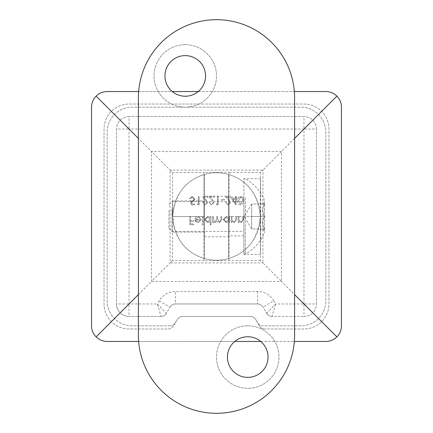 <?xml version="1.0" encoding="UTF-8"?>
<svg xmlns="http://www.w3.org/2000/svg" width="433" height="433" viewBox="0 0 433 433"><rect width="100%" height="100%" fill="white"/><g stroke="black" fill="none" stroke-linecap="round" stroke-linejoin="round"><path stroke-width="0.32" stroke-dasharray="2.17 1.62" d="M235.363 198.487L231.444 198.487L236.104 205.058L236.104 199.337L237.057 199.337L237.057 198.487L236.104 198.487L236.104 196.582L235.363 196.582L235.363 198.487L231.444 198.487L235.953 205.058L236.104 199.337L237.057 199.337L237.057 198.487L236.104 198.487L236.104 196.582L235.363 196.582L235.363 198.487M213.372 216.5L212.63 216.5L212.63 222.54L213.372 222.54L213.372 221.49L214.211 222.34L215.455 222.649L217.377 221.187L219.596 222.649L221.642 219.769L221.642 216.5L220.895 216.5L220.895 219.775L219.466 221.902L217.507 218.849L217.507 216.5L216.765 216.5L216.765 219.569L215.325 221.902L213.372 219.044L213.372 216.5L212.63 216.5L212.63 222.54L213.372 222.54L213.372 221.49L214.211 222.34L215.455 222.649L217.377 221.187L219.596 222.649L221.642 219.769L221.642 216.5L220.895 216.5L220.895 219.775L219.466 221.902L217.507 218.849L217.507 216.5L216.765 216.5L216.765 219.569L215.325 221.902L213.372 219.044L213.372 216.5M210.194 221.371L210.194 224.976L210.936 224.976L210.936 216.5L210.194 216.5L210.194 217.545L207.726 216.392L204.576 219.536L207.753 222.649L210.194 221.371L210.194 224.976L210.936 224.976L210.936 216.5L210.194 216.5L210.194 217.545L207.726 216.392L204.576 219.536L207.753 222.649L210.194 221.371M190.488 216.5L189.746 216.5L189.746 224.765L193.768 224.765L193.768 223.915L190.488 223.915L190.488 221.377L193.768 221.377L193.768 220.527L190.488 220.527L190.488 216.5L189.746 216.5L189.746 224.765L193.768 224.765L193.768 223.915L190.488 223.915L190.488 221.377L193.768 221.377L193.768 220.527L190.488 220.527L190.488 216.5M195.57 219.363L197.773 217.133L199.997 218.405L200.658 218.059L197.87 216.392C195.981 216.554 194.969 217.588 194.828 219.504L195.527 221.523L197.886 222.649L200.317 221.458L200.977 219.363L195.57 219.363L197.773 217.133L199.997 218.405L200.658 218.059L197.87 216.392C195.981 216.554 194.969 217.588 194.828 219.504L195.527 221.523L197.886 222.649L200.317 221.458L200.977 219.363L195.57 219.363M203.093 216.5L202.352 216.5L202.352 224.976L203.093 224.976L203.093 216.5L202.352 216.5L202.352 224.976L203.093 224.976L203.093 216.5M228.738 221.42L228.738 222.54L229.479 222.54L229.479 216.5L228.738 216.5L228.738 217.545L226.27 216.392L223.125 219.536L226.297 222.649L228.738 221.42L228.738 222.54L229.479 222.54L229.479 216.5L228.738 216.5L228.738 217.545L226.27 216.392L223.125 219.536L226.297 222.649L228.738 221.42M231.92 216.5L231.179 216.5L231.179 222.54L231.92 222.54L231.92 221.452L234.215 222.649L236.472 219.585L236.472 216.5L235.731 216.5L235.644 220.716L234.085 221.902L232.034 220.305L231.92 216.5L231.179 216.5L231.179 222.54L231.92 222.54L231.92 221.452L234.215 222.649L236.472 219.585L236.472 216.5L235.731 216.5L235.644 220.716L234.085 221.902L232.034 220.305L231.92 216.5M238.913 216.5L238.172 216.5L238.172 222.54L238.913 222.54L238.913 221.452L241.208 222.649L243.47 219.585L243.47 216.5L242.729 216.5L242.637 220.716L241.084 221.902L239.027 220.305L238.913 216.5L238.172 216.5L238.172 222.54L238.913 222.54L238.913 221.452L241.208 222.649L243.47 219.585L243.47 216.5L242.729 216.5L242.637 220.716L241.084 221.902L239.027 220.305L238.913 216.5M190.433 200.717L191.278 204.847L194.671 204.847L194.671 204.003L191.857 204.003L191.413 201.827L192.387 201.989L194.991 199.283L192.106 196.371L189.584 198.704L190.325 198.704L192.149 197.221L194.249 199.315L192.252 201.139L190.433 200.717L191.278 204.847L194.671 204.847L194.671 204.003L191.857 204.003L191.413 201.827L192.387 201.989L194.991 199.283L192.106 196.371L189.584 198.704L190.325 198.704L192.149 197.221L194.249 199.315L192.252 201.139L190.433 200.717M198.379 204.003L197.107 204.003L197.594 204.847L199.12 204.847L199.12 196.582L198.379 196.582L198.379 204.003L197.107 204.003L197.594 204.847L199.12 204.847L199.12 196.582L198.379 196.582L198.379 204.003M206.963 202.536L205.172 204.214L203.256 202.303L202.514 202.303L205.21 205.058L207.705 202.601L206.032 199.635L203.965 197.432L207.813 197.432L207.813 196.582L202.195 196.582L205.399 200.003L206.963 202.536L205.172 204.214L203.256 202.303L202.514 202.303L205.21 205.058L207.705 202.601L206.032 199.635L203.965 197.432L207.813 197.432L207.813 196.582L202.195 196.582L205.399 200.003L206.963 202.536M213.323 202.536L211.526 204.214L209.61 202.303L208.868 202.303L211.564 205.058L214.064 202.601L212.392 199.635L210.324 197.432L214.167 197.432L214.167 196.582L208.554 196.582L211.759 200.003L213.323 202.536L211.526 204.214L209.61 202.303L208.868 202.303L211.564 205.058L214.064 202.601L212.392 199.635L210.324 197.432L214.167 197.432L214.167 196.582L208.554 196.582L211.759 200.003L213.323 202.536M217.453 204.003L216.181 204.003L216.668 204.847L218.194 204.847L218.194 196.582L217.453 196.582L217.453 204.003L216.181 204.003L216.668 204.847L218.194 204.847L218.194 196.582L217.453 196.582L217.453 204.003M224.446 199.337L221.268 199.337L221.268 200.187L224.446 200.187L224.446 199.337L221.268 199.337L221.268 200.187L224.446 200.187L224.446 199.337M229.853 202.536L228.061 204.214L226.145 202.303L225.404 202.303L228.099 205.058L230.594 202.601L228.922 199.635L226.854 197.432L230.697 197.432L230.697 196.582L225.084 196.582L228.288 200.003L229.853 202.536L228.061 204.214L226.145 202.303L225.404 202.303L228.099 205.058L230.594 202.601L228.922 199.635L226.854 197.432L230.697 197.432L230.697 196.582L225.084 196.582L228.288 200.003L229.853 202.536M243.416 200.712C243.622 198.357 242.669 196.912 240.564 196.371C238.48 196.923 237.56 198.368 237.798 200.712C237.555 203.061 238.475 204.506 240.564 205.058C242.669 204.517 243.622 203.072 243.416 200.712C243.622 198.357 242.669 196.912 240.564 196.371C238.48 196.923 237.56 198.368 237.798 200.712C237.555 203.061 238.475 204.506 240.564 205.058C242.669 204.517 243.622 203.072 243.416 200.712M204.003 260.542L172.458 260.542L172.751 216.5L204.003 216.5L204.003 260.698L204.003 172.302L204.003 216.5L172.751 216.5L172.458 172.458L170.072 170.072L170.072 262.928L151.55 281.45L151.55 151.55L138.403 138.403M169.996 325.838L132.152 325.838A24.99 24.99 0 0 1 107.162 300.848L107.162 132.152A24.99 24.99 0 0 1 132.152 107.162L300.848 107.162A24.99 24.99 0 0 1 325.838 132.152L325.838 300.848A24.99 24.99 0 0 1 300.848 325.838L263.004 325.838A6.246 6.246 0 0 1 257.597 322.715A6.246 6.246 0 0 0 263.004 325.838L300.848 325.838A24.99 24.99 0 0 0 325.838 300.848L325.838 132.152A24.99 24.99 0 0 0 300.848 107.162L132.152 107.162A24.99 24.99 0 0 0 107.162 132.152L107.162 300.848A24.99 24.99 0 0 0 132.152 325.838L169.996 325.838A6.246 6.246 0 0 0 175.403 322.715L177.211 319.592A6.246 6.246 0 0 1 182.618 316.463L250.382 316.463A6.246 6.246 0 0 1 255.789 319.592L259.399 325.838A6.246 6.246 0 0 0 264.807 328.961A6.246 6.246 0 0 1 259.399 325.838L255.789 319.592A6.246 6.246 0 0 0 250.382 316.463L182.618 316.463A6.246 6.246 0 0 0 177.211 319.592L173.601 325.838A6.246 6.246 0 0 1 168.193 328.961L129.029 328.961A24.99 24.99 0 0 1 104.039 303.971L104.039 129.029A24.99 24.99 0 0 1 129.029 104.039L303.971 104.039A24.99 24.99 0 0 1 328.961 129.029L328.961 303.971A24.99 24.99 0 0 1 303.971 328.961L264.807 328.961L303.971 328.961A24.99 24.99 0 0 0 328.961 303.971L328.961 129.029A24.99 24.99 0 0 0 303.971 104.039L129.029 104.039A24.99 24.99 0 0 0 104.039 129.029L104.039 303.971A24.99 24.99 0 0 0 129.029 328.961L168.193 328.961A6.246 6.246 0 0 0 173.601 325.838L175.403 322.715A6.246 6.246 0 0 1 169.996 325.838M325.838 91.542L107.162 91.542A15.62 15.62 0 0 0 91.542 107.162L91.542 325.838A15.62 15.62 0 0 0 107.162 341.458L325.838 341.458A15.62 15.62 0 0 0 341.458 325.838L341.458 107.162A15.62 15.62 0 0 0 325.838 91.542M138.652 91.542L172.285 91.542M198.233 91.542L294.348 91.542M138.652 341.458L234.767 341.458M260.715 341.458L294.348 341.458M257.597 291.474L257.597 303.971L175.403 303.971L257.597 303.971A6.246 6.246 0 0 1 263.004 307.094L266.614 313.34L263.004 307.094A6.246 6.246 0 0 0 257.597 303.971A6.246 6.246 0 0 1 263.004 307.094L273.829 300.848A18.743 18.743 0 0 0 257.597 291.474L175.403 291.474A18.743 18.743 0 0 0 159.171 300.848L157.368 303.971L166.386 313.34L169.996 307.094L166.386 313.34A6.246 6.246 0 0 1 160.979 316.463L129.029 316.463L160.979 316.463A6.246 6.246 0 0 0 166.386 313.34A6.246 6.246 0 0 1 160.979 316.463L157.368 303.971L129.029 303.971L129.029 129.029L303.971 129.029L303.971 303.971L275.632 303.971L266.614 313.34A6.246 6.246 0 0 0 272.021 316.463L303.971 316.463L272.021 316.463L275.632 303.971L273.829 300.848M303.971 316.463A12.497 12.497 0 0 0 316.463 303.971L316.463 129.029L316.463 303.971L303.971 303.971L303.971 316.463A12.497 12.497 0 0 0 316.463 303.971A12.497 12.497 0 0 1 303.971 316.463M316.463 129.029A12.497 12.497 0 0 0 303.971 116.537L129.029 116.537L303.971 116.537L303.971 129.029L316.463 129.029A12.497 12.497 0 0 0 303.971 116.537A12.497 12.497 0 0 1 316.463 129.029M129.029 116.537A12.497 12.497 0 0 0 116.537 129.029L116.537 303.971L116.537 129.029L129.029 129.029L129.029 116.537A12.497 12.497 0 0 0 116.537 129.029A12.497 12.497 0 0 1 129.029 116.537M116.537 303.971A12.497 12.497 0 0 0 129.029 316.463A12.497 12.497 0 0 1 116.537 303.971A12.497 12.497 0 0 0 129.029 316.463L129.029 303.971L116.537 303.971M159.171 300.848L169.996 307.094A6.246 6.246 0 0 1 175.403 303.971A6.246 6.246 0 0 0 169.996 307.094A6.246 6.246 0 0 1 175.403 303.971L175.403 291.474M138.403 294.597L151.55 281.45L281.45 281.45L294.597 294.597M294.597 138.403L262.928 170.072L170.072 170.072L151.55 151.55L281.45 151.55L281.45 281.45L262.928 262.928L262.928 170.072L260.542 172.458L260.249 216.5L260.542 260.542L262.928 262.928L170.072 262.928L172.458 260.542M260.542 260.542L204.003 260.698M172.561 216.5L172.458 200.88L172.561 216.5M260.293 216.5L260.542 254.301L260.79 216.5L260.542 178.699L260.293 216.5M228.997 260.698L228.997 172.302L204.003 172.302M228.997 172.302L260.542 172.458M228.997 260.542L228.997 172.458M228.997 197.134L228.997 235.866L228.997 197.134L243.925 197.134L243.925 235.866L243.925 197.134M204.003 200.88L204.003 232.12L204.003 200.88L172.458 200.88M195.651 220.105L200.235 220.105L197.924 221.902L196.365 221.339L195.651 220.105L200.235 220.105L197.924 221.902L196.365 221.339L195.651 220.105M207.753 217.133L210.194 219.509L207.759 221.902L205.323 219.531L207.753 217.133L210.194 219.509L207.759 221.902L205.323 219.531L207.753 217.133M226.297 217.133L228.738 219.509L226.307 221.902L223.866 219.531L226.297 217.133L228.738 219.509L226.307 221.902L223.866 219.531L226.297 217.133M232.9 199.337L235.363 199.337L235.363 202.925L232.9 199.337L235.363 199.337L235.363 202.925L232.9 199.337M242.675 200.717L240.586 204.214L238.54 200.717L240.586 197.221L242.361 198.639L242.675 200.717L240.586 204.214L238.54 200.717L240.586 197.221L242.361 198.639L242.675 200.717M266.614 313.34A6.246 6.246 0 0 0 272.021 316.463A6.246 6.246 0 0 1 266.614 313.34M243.925 235.866L228.997 235.866M260.542 254.301L243.925 254.301L243.925 178.699L243.925 254.301M185.259 96.229A20.308 20.308 0 0 0 205.567 75.921A20.308 20.308 0 0 0 185.259 55.619A20.308 20.308 0 0 0 164.957 75.921A20.308 20.308 0 0 0 185.259 96.229M247.741 377.381A20.308 20.308 0 0 0 268.043 357.079A20.308 20.308 0 0 0 247.741 336.771A20.308 20.308 0 0 0 227.433 357.079A20.308 20.308 0 0 0 247.741 377.381M204.316 258.506L204.316 174.494L204.316 258.506A43.733 43.733 0 0 0 254.377 194.634A43.733 43.733 0 0 0 178.623 194.634A43.733 43.733 0 0 0 228.684 258.506C247.893 252.444 258.409 238.421 260.233 216.43C258.36 194.531 247.844 180.55 228.684 174.494A43.733 43.733 0 0 0 204.316 174.494C185.156 180.55 174.64 194.531 172.767 216.43C174.591 238.421 185.108 252.444 204.316 258.506A43.733 43.733 0 0 0 228.684 258.506L228.684 174.494L228.684 258.506M294.597 97.793A78.097 78.097 0 0 0 216.5 19.691A78.097 78.097 0 0 0 138.403 97.793L138.403 335.207A78.097 78.097 0 0 0 216.5 413.309A78.097 78.097 0 0 0 294.597 335.207L294.597 97.793M185.259 44.686A31.241 31.241 0 0 1 212.316 91.542A31.241 31.241 0 0 1 158.207 91.542A31.241 31.241 0 0 1 185.259 44.686A31.241 31.241 0 0 1 212.316 91.542A31.241 31.241 0 0 1 158.207 91.542A31.241 31.241 0 0 1 185.259 44.686M247.741 325.838A31.241 31.241 0 0 1 274.793 372.699A31.241 31.241 0 0 1 220.684 372.699A31.241 31.241 0 0 1 247.741 325.838A31.241 31.241 0 0 1 274.793 372.699A31.241 31.241 0 0 1 220.684 372.699A31.241 31.241 0 0 1 247.741 325.838M228.684 196.192L228.684 236.808L228.684 196.192L204.316 196.192L204.316 236.808L204.316 196.192M264.541 228.997L264.541 204.003C262.019 208.165 262.019 212.332 264.541 216.5L264.541 228.997C262.019 224.868 262.019 220.7 264.541 216.5C262.019 220.662 262.019 224.83 264.541 228.997C262.019 228.997 262.019 228.997 264.541 228.997C262.019 228.997 262.019 228.997 264.541 228.997L264.541 230.93L264.541 228.997L251.654 228.997L251.654 204.003L264.541 204.003L264.541 216.5C262.019 212.3 262.019 208.132 264.541 204.003C262.019 204.003 262.019 204.003 264.541 204.003C262.019 204.003 262.019 204.003 264.541 204.003L264.541 202.07L264.541 204.003L251.654 204.003L251.654 228.997L264.541 228.997M264.541 208.538L264.541 232.418L264.541 208.538M245.414 197.757L245.414 253.987L245.414 197.757M243.925 197.757L243.925 253.987L243.925 197.757M243.925 209.047L243.925 231.411L243.925 209.047M171.928 209.047L171.928 231.411L171.928 209.047M168.946 210.535L168.946 228.429L168.946 210.535M251.654 210.314L251.654 228.873L251.654 210.314M251.654 216.5L264.541 216.5L251.654 216.5M172.458 172.458L204.003 172.458M260.249 216.5L228.997 216.5L260.249 216.5M228.684 174.494A43.733 43.733 0 0 0 204.316 174.494M260.542 178.699L243.925 178.699M172.458 232.12L204.003 232.12M204.316 236.808L228.684 236.808M262.609 228.997L264.541 230.93M262.609 204.003L264.541 202.07M243.925 253.987L245.414 253.987A42.748 42.748 0 0 0 264.541 232.418M264.541 200.582A42.748 42.748 0 0 0 245.414 179.013L243.925 179.013M168.946 228.429L171.928 231.411L243.925 231.411M168.946 204.571L171.928 201.589L243.925 201.589M251.654 204.127L244.223 216.5L251.654 228.873"/><path stroke-width="0.65" d="M294.597 138.403L336.885 96.115C339.862 99.195 341.388 102.875 341.458 107.162L341.458 325.838C341.388 330.125 339.862 333.805 336.885 336.885L294.597 294.597M138.403 138.403L96.115 96.115C99.195 93.138 102.875 91.612 107.162 91.542L138.652 91.542M172.285 91.542L198.233 91.542M294.348 91.542L325.838 91.542C330.125 91.612 333.805 93.138 336.885 96.115M96.115 96.115C93.138 99.195 91.612 102.875 91.542 107.162L91.542 325.838C91.612 330.125 93.138 333.805 96.115 336.885L138.403 294.597M96.115 336.885C99.195 339.862 102.875 341.388 107.162 341.458L138.652 341.458M234.767 341.458L260.715 341.458M294.348 341.458L325.838 341.458C330.125 341.388 333.805 339.862 336.885 336.885M185.259 96.229A20.308 20.308 0 0 0 202.844 65.767A20.308 20.308 0 0 0 167.674 65.767A20.308 20.308 0 0 0 185.259 96.229M247.741 377.381A20.308 20.308 0 0 0 265.326 346.925A20.308 20.308 0 0 0 230.156 346.925A20.308 20.308 0 0 0 247.741 377.381M294.597 97.793A78.097 78.097 0 0 0 216.5 19.691A78.097 78.097 0 0 0 138.403 97.793L138.403 335.207A78.097 78.097 0 0 0 216.5 413.309A78.097 78.097 0 0 0 294.597 335.207L294.597 97.793"/></g></svg>
